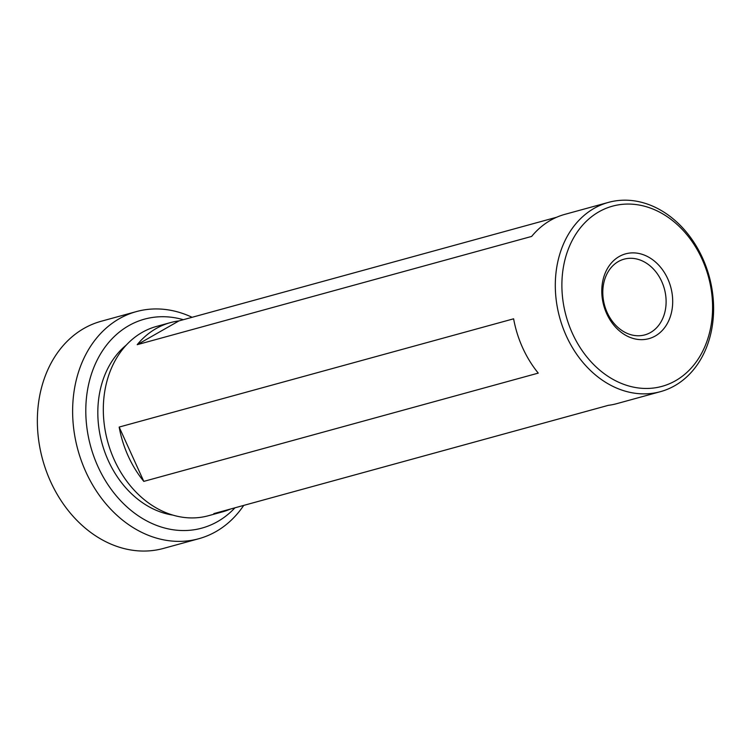 <?xml version="1.0" encoding="UTF-8"?>
<svg xmlns="http://www.w3.org/2000/svg" width="751" height="751" viewBox="0 0 751 751"><rect width="100%" height="100%" fill="white"/><g stroke="black" fill="none" stroke-linecap="round" stroke-linejoin="round"><path stroke-width="1.13" d="M183.338 319.71A108.351 85.614 74.7 0 0 128.75 325.681A108.351 85.614 74.7 0 0 97.921 466.493A108.351 85.614 74.7 0 0 217.612 521.57A108.351 85.614 74.7 0 0 234.96 507.807M243.728 505.395A117.776 93.058 -105.3 0 1 215.903 531.624A117.776 93.058 -105.3 0 1 198.78 538.73A117.776 93.058 -105.3 0 1 81.408 460.945A117.776 93.058 -105.3 0 1 119.315 318.696A117.776 93.058 -105.3 0 1 136.438 311.581A117.776 93.058 -105.3 0 1 192.106 317.298M136.438 311.581L101.169 321.268A117.776 93.058 74.7 0 0 84.046 328.375A117.776 93.058 74.7 0 0 46.14 470.624A117.776 93.058 74.7 0 0 163.511 548.408L198.78 538.73M606.695 313.655A43.971 34.743 -105.3 0 1 619.209 256.513A43.971 34.743 -105.3 0 1 667.78 278.865A43.971 34.743 -105.3 0 1 655.266 336.007A43.971 34.743 -105.3 0 1 606.695 313.655M661.725 281.494A39.259 31.016 74.7 0 0 624.062 259.17A39.259 31.016 74.7 0 0 607.183 312.557A39.259 31.016 74.7 0 0 644.846 334.88A39.259 31.016 74.7 0 0 661.725 281.494M172.927 515.111A93.434 73.823 -105.3 0 1 101.986 443.165A93.434 73.823 -105.3 0 1 126.262 345.094M119.165 427.066L513.618 318.809A98.146 77.55 74.7 0 0 538.251 373.116L143.798 481.382A98.146 77.55 -105.3 0 1 119.165 427.066L143.798 481.382M674.698 385.742A98.146 77.55 -105.3 0 1 660.429 391.665A98.146 77.55 -105.3 0 1 562.621 326.845A98.146 77.55 -105.3 0 1 594.21 208.309A98.146 77.55 -105.3 0 1 608.479 202.385A98.146 77.55 -105.3 0 1 706.287 267.206A98.146 77.55 -105.3 0 1 674.698 385.742M608.479 202.385L564.855 214.354A98.146 77.55 74.7 0 0 550.586 220.278A98.146 77.55 74.7 0 0 531.652 236.424L137.198 344.681A98.146 77.55 -105.3 0 1 156.142 328.544A98.146 77.55 -105.3 0 1 170.411 322.62A98.146 77.55 -105.3 0 1 178.935 320.912L556.651 217.246M230.566 509.009A98.146 77.55 -105.3 0 1 222.362 511.9L208.44 515.721A98.146 77.55 -105.3 0 1 110.632 450.9A98.146 77.55 -105.3 0 1 142.221 332.364A98.146 77.55 -105.3 0 1 156.49 326.441L170.411 322.62M222.362 511.9A98.146 77.55 -105.3 0 1 213.828 513.609L608.282 405.343A98.146 77.55 74.7 0 0 616.815 403.644L660.429 391.665M675.553 380.719A93.434 73.823 -105.3 0 1 572.337 333.228A93.434 73.823 -105.3 0 1 598.932 211.801A93.434 73.823 -105.3 0 1 702.138 259.302A93.434 73.823 -105.3 0 1 675.553 380.719M178.935 320.912L137.198 344.681"/></g></svg>
